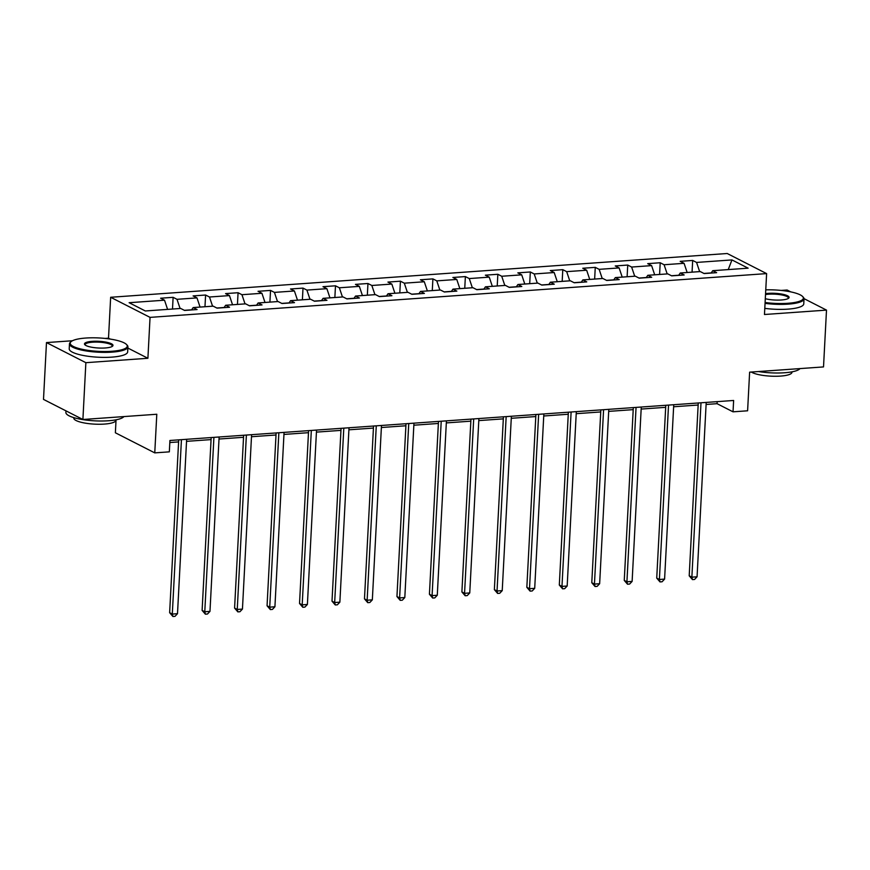<?xml version="1.0" encoding="UTF-8"?>
<svg xmlns="http://www.w3.org/2000/svg" width="870" height="870" viewBox="0 0 870 870"><rect width="100%" height="100%" fill="white"/><g stroke="black" fill="none" stroke-linecap="round" stroke-linejoin="round"><path stroke-width="1.3" d="M116.047 419.808L115.373 432.781L154.762 452.878L169.335 451.845L169.933 440.481L733.627 400.472L733.029 411.825L747.602 410.792L749.625 372.164L823.52 366.922L826.5 310.111L804.021 298.638M72.471 340.746L46.48 342.584L43.5 399.395L82.9 419.492L85.869 362.681L147.9 358.277L150.053 317.376L110.653 297.279L108.511 338.18L105.096 338.43M150.053 317.376L766.611 273.604L727.211 253.507L110.653 297.279M790.776 291.885L787.1 290.014L781.195 290.428M46.48 342.584L85.869 362.681M731.953 259.923L696.565 262.435L692.683 260.445L680.188 261.337L684.081 263.316L664.093 264.741L660.21 262.751L647.715 263.643L651.608 265.622L631.62 267.046L627.738 265.056L615.242 265.948L619.135 267.927L599.147 269.341L595.265 267.362L582.769 268.254L586.663 270.233L566.674 271.647L562.792 269.667L550.297 270.559L554.19 272.538L534.202 273.952L530.319 271.973L517.824 272.865L521.717 274.844L501.729 276.258L497.847 274.278L485.351 275.17L489.244 277.149L469.256 278.563L465.374 276.584L452.878 277.476L456.772 279.455L436.783 280.869L432.901 278.889L420.406 279.781L424.299 281.76L404.311 283.174L400.428 281.195L387.933 282.076L391.826 284.066L371.838 285.48L367.956 283.5L355.46 284.381L359.353 286.371L339.365 287.785L335.483 285.806L322.987 286.687L326.881 288.677L306.892 290.091L303.01 288.111L290.515 288.992L294.408 290.982L274.42 292.396L270.537 290.417L258.042 291.298L261.935 293.288L241.947 294.702L238.065 292.722L225.569 293.603L229.462 295.593L209.474 297.007L205.592 295.028L193.096 295.909L196.99 297.899L177.001 299.313L173.119 297.333L160.624 298.214L164.517 300.193L129.13 302.706L145.312 310.971L180.699 308.458L184.581 310.438L197.077 309.546L193.183 307.567L213.172 306.153L217.054 308.132L229.549 307.24L225.656 305.261L245.644 303.847L249.527 305.827L262.022 304.935L258.129 302.956L278.117 301.542L282 303.521L294.495 302.629L290.602 300.65L310.59 299.236L314.472 301.216L326.968 300.324L323.074 298.345L343.063 296.931L346.945 298.91L359.44 298.019L355.547 296.039L375.535 294.625L379.418 296.605L391.913 295.713L388.02 293.734L408.008 292.32L411.891 294.299L424.386 293.418L420.493 291.428L440.481 290.014L444.363 291.994L456.859 291.113L452.965 289.123L472.954 287.709L476.836 289.688L489.331 288.807L485.438 286.817L505.426 285.403L509.309 287.383L521.804 286.502L517.911 284.512L537.899 283.098L541.782 285.077L554.277 284.196L550.384 282.206L570.372 280.792L574.254 282.772L586.75 281.891L582.856 279.901L602.845 278.487L606.727 280.466L619.222 279.585L615.329 277.595L635.317 276.181L639.2 278.161L651.695 277.28L647.802 275.301L667.79 273.876L671.673 275.855L684.168 274.974L680.275 272.995L700.263 271.57L704.145 273.55L716.641 272.669L712.747 270.69L748.135 268.177L731.953 259.923L728.244 269.58M191.661 309.807L184.364 310.318M191.563 309.938L193.183 307.567M177.001 299.313L180.09 308.502M196.99 297.899L200.067 307.077M224.134 307.501L216.837 308.013M224.036 307.632L225.656 305.261M209.474 297.007L212.563 306.196M229.462 295.593L232.54 304.772M256.606 305.196L249.309 305.707M256.509 305.326L258.129 302.956M241.947 294.702L245.035 303.891M261.935 293.288L265.013 302.466M289.079 302.89L281.782 303.402M288.981 303.021L290.602 300.65M274.42 292.396L277.508 301.585M294.408 290.982L297.486 300.161M321.552 300.585L314.255 301.096M321.454 300.715L323.074 298.345M306.892 290.091L309.981 299.28M326.881 288.677L329.958 297.855M354.025 298.279L346.728 298.791M353.927 298.41L355.547 296.039M339.365 287.785L342.454 296.974M359.353 286.371L362.431 295.55M386.497 295.974L379.2 296.485M386.4 296.104L388.02 293.734M371.838 285.48L374.926 294.669M391.826 284.066L394.904 293.244M418.97 293.668L411.673 294.19M418.872 293.81L420.493 291.428M404.311 283.174L407.399 292.363M424.299 281.76L427.377 290.939M451.443 291.363L444.146 291.885M451.345 291.504L452.965 289.123M436.783 280.869L439.872 290.058M456.772 279.455L459.849 288.633M483.916 289.058L476.619 289.579M483.818 289.199L485.438 286.817M469.256 278.563L472.345 287.752M489.244 277.149L492.322 286.328M516.388 286.752L509.091 287.274M516.291 286.893L517.911 284.512M501.729 276.258L504.817 285.447M521.717 274.844L524.795 284.022M548.861 284.446L541.564 284.969M548.763 284.588L550.384 282.206M534.202 273.952L537.29 283.142M554.19 272.538L557.268 281.717M581.334 282.141L574.037 282.663M581.236 282.282L582.856 279.901M566.674 271.647L569.763 280.836M586.663 270.233L589.74 279.422M613.807 279.835L606.51 280.358M613.709 279.977L615.329 277.595M599.147 269.341L602.236 278.53M619.135 267.927L622.213 277.117M646.279 277.53L638.982 278.052M646.182 277.671L647.802 275.301M631.62 267.046L634.708 276.225M651.608 265.622L654.686 274.811M678.752 275.224L671.455 275.746M678.654 275.366L680.275 272.995M664.093 264.741L667.181 273.919M684.081 263.316L687.159 272.506M711.225 272.919L703.928 273.441M711.127 273.06L712.747 270.69M696.565 262.435L699.654 271.614M154.762 452.878L156.796 414.25L82.9 419.492M766.611 273.604L764.469 314.505L826.5 310.111M706.103 404.463L717.065 403.68L733.029 411.825M169.824 442.525L178.589 441.906M186.539 441.34L211.062 439.6M219.012 439.035L243.535 437.295M251.484 436.729L276.007 434.989M283.957 434.424L308.48 432.684M316.43 432.118L340.953 430.378M348.903 429.813L373.426 428.073M381.375 427.518L405.898 425.767M413.848 425.212L438.371 423.462M446.321 422.907L470.844 421.167M478.794 420.601L503.317 418.861M511.266 418.296L535.789 416.556M543.739 415.99L568.262 414.25M576.212 413.685L600.735 411.945M608.685 411.379L633.208 409.639M641.157 409.074L665.68 407.334M673.63 406.769L698.153 405.028M164.517 300.193L167.595 309.383M717.163 401.635L717.065 403.68M692.683 260.445L692.063 272.158M660.21 262.751L659.59 274.463M627.738 265.056L627.118 276.769M595.265 267.362L594.645 279.074M562.792 269.667L562.172 281.369M530.319 271.973L529.699 283.674M497.847 274.278L497.227 285.98M465.374 276.584L464.754 288.285M432.901 278.889L432.281 290.591M400.428 281.195L399.808 292.896M367.956 283.5L367.336 295.202M335.483 285.806L334.863 297.507M303.01 288.111L302.39 299.813M270.537 290.417L269.917 302.118M238.065 292.722L237.445 304.424M205.592 295.028L204.972 306.729M173.119 297.333L172.499 309.035M147.9 358.277L127.868 348.054M110.283 339.093L108.511 338.18M698.262 402.973L689.203 575.809L691.867 577.169L701.002 402.788M697.066 576.799L694.554 579.463L692.476 579.605L691.867 577.169L697.066 576.799L706.212 402.418M692.476 579.605L689.203 575.809M765.1 302.499A28.558 6.71 3 0 0 787.828 303.293A28.558 6.71 3 0 0 802.597 296.496A28.558 6.71 3 0 0 765.763 289.851M802.597 296.496L803.249 297.181A29.265 6.873 -177 0 1 804.021 298.878A29.265 6.873 -177 0 1 788.111 304.141A29.265 6.873 -177 0 1 765.056 303.358M765.557 293.658A14.279 3.36 -177 0 1 768.34 293.353A14.279 3.36 -177 0 1 783.772 294.495A14.279 3.36 -177 0 1 788.633 298.203A14.279 3.36 -177 0 1 781.325 299.987A14.279 3.36 -177 0 1 765.295 298.693M788.198 298.508A13.583 3.186 3 0 0 788.361 298.062A13.583 3.186 3 0 0 768.623 294.201A13.583 3.186 3 0 0 765.513 294.56M799.998 368.586A29.265 6.873 -177 0 1 784.512 372.762A29.265 6.873 -177 0 1 758.422 371.533M791.994 371.849L791.972 372.306A21.065 4.948 -177 0 1 780.51 376.09A21.065 4.948 -177 0 1 751.332 372.045M804.021 298.878L803.76 303.88A29.265 6.873 -177 0 1 787.85 309.144A29.265 6.873 -177 0 1 764.795 308.361M111.73 351.284A28.558 6.71 3 0 0 126.498 344.487A28.558 6.71 3 0 0 85.749 338.038A28.558 6.71 3 0 0 71.144 341.595A28.558 6.71 3 0 0 80.866 349.011A28.558 6.71 3 0 0 111.73 351.284M126.498 344.487L127.15 345.172A29.265 6.873 -177 0 1 127.923 346.88A29.265 6.873 -177 0 1 112.012 352.132A29.265 6.873 -177 0 1 69.48 343.813A29.265 6.873 -177 0 1 70.427 342.193L71.144 341.595M105.237 347.978A14.279 3.36 -177 0 1 84.858 344.748A14.279 3.36 -177 0 1 92.242 341.344A14.279 3.36 -177 0 1 107.673 342.486A14.279 3.36 -177 0 1 112.534 346.195A14.279 3.36 -177 0 1 105.237 347.978M112.099 346.499A13.583 3.186 3 0 0 112.263 346.053A13.583 3.186 3 0 0 92.524 342.193A13.583 3.186 3 0 0 85.14 344.629A13.583 3.186 3 0 0 85.249 345.085M123.899 416.578A29.265 6.873 -177 0 1 108.413 420.765A29.265 6.873 -177 0 1 65.881 412.445L65.968 410.857M115.895 419.84L115.873 420.297A21.065 4.948 -177 0 1 104.411 424.081A21.065 4.948 -177 0 1 73.787 418.1L73.819 417.633M127.923 346.88L127.662 351.871A29.265 6.873 -177 0 1 111.751 357.135A29.265 6.873 -177 0 1 69.219 348.816L69.48 343.813M665.789 405.279L656.73 578.115L659.395 579.474L668.53 405.094M664.593 579.105L662.081 581.769L660.004 581.91L659.395 579.474L664.593 579.105L673.739 404.724M660.004 581.91L656.73 578.115M633.317 407.584L624.258 580.42L626.922 581.78L636.057 407.388M632.12 581.41L629.608 584.064L627.531 584.216L626.922 581.78L632.12 581.41L641.266 407.029M627.531 584.216L624.258 580.42M600.844 409.89L591.785 582.726L594.449 584.085L603.584 409.694M599.647 583.716L597.135 586.369L595.058 586.521L594.449 584.085L599.647 583.716L608.793 409.324M595.058 586.521L591.785 582.726M568.371 412.195L559.312 585.031L561.976 586.391L571.111 411.999M567.175 586.021L564.663 588.675L562.586 588.827L561.976 586.391L567.175 586.021L576.321 411.63M562.586 588.827L559.312 585.031M535.898 414.501L526.839 587.337L529.504 588.696L538.639 414.305M534.702 588.327L532.19 590.98L530.113 591.132L529.504 588.696L534.702 588.327L543.848 413.935M530.113 591.132L526.839 587.337M503.425 416.806L494.367 589.643L497.031 591.002L506.166 416.61M502.229 590.632L499.717 593.286L497.64 593.438L497.031 591.002L502.229 590.632L511.375 416.241M497.64 593.438L494.367 589.643M470.953 419.112L461.894 591.948L464.558 593.307L473.693 418.916M469.756 592.938L467.244 595.591L465.167 595.743L464.558 593.307L469.756 592.938L478.902 418.546M465.167 595.743L461.894 591.948M438.48 421.417L429.421 594.254L432.085 595.613L441.221 421.221M437.284 595.243L434.772 597.897L432.694 598.049L432.085 595.613L437.284 595.243L446.43 420.852M432.694 598.049L429.421 594.254M406.007 423.723L396.948 596.559L399.613 597.918L408.748 423.527M404.811 597.549L402.299 600.202L400.222 600.354L399.613 597.918L404.811 597.549L413.957 423.157M400.222 600.354L396.948 596.559M373.534 426.028L364.476 598.864L367.14 600.224L376.275 425.832M372.338 599.854L369.826 602.508L367.749 602.66L367.14 600.224L372.338 599.854L381.484 425.463M367.749 602.66L364.476 598.864M341.062 428.334L332.003 601.17L334.667 602.529L343.802 428.138M339.865 602.16L337.353 604.813L335.276 604.965L334.667 602.529L339.865 602.16L349.011 427.768M335.276 604.965L332.003 601.17M308.589 430.639L299.53 603.475L302.194 604.835L311.329 430.443M307.393 604.465L304.881 607.119L302.803 607.271L302.194 604.835L307.393 604.465L316.539 430.074M302.803 607.271L299.53 603.475M276.116 432.945L267.057 605.781L269.722 607.14L278.857 432.749M274.92 606.771L272.408 609.424L270.331 609.576L269.722 607.14L274.92 606.771L284.066 432.379M270.331 609.576L267.057 605.781M243.643 435.25L234.585 608.086L237.249 609.446L246.384 435.054M242.447 609.076L239.935 611.73L237.858 611.882L237.249 609.446L242.447 609.076L251.593 434.685M237.858 611.882L234.585 608.086M211.171 437.556L202.112 610.392L204.776 611.751L213.911 437.36M209.975 611.382L207.462 614.035L205.385 614.187L204.776 611.751L209.975 611.382L219.12 436.99M205.385 614.187L202.112 610.392M178.698 439.861L169.639 612.697L172.303 614.057L181.438 439.665M177.502 613.687L174.99 616.341L172.912 616.493L172.303 614.057L177.502 613.687L186.648 439.296M172.912 616.493L169.639 612.697"/></g></svg>
